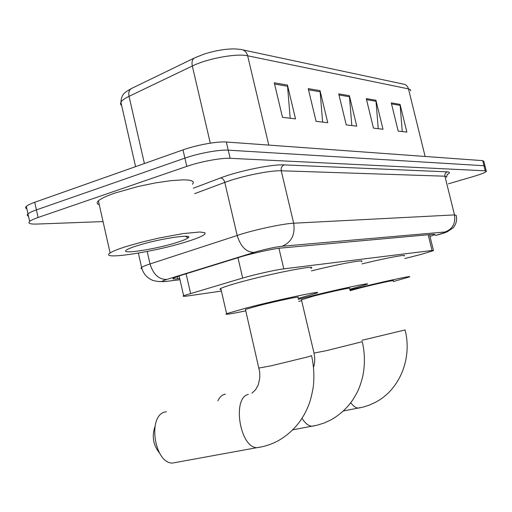 <?xml version="1.0" encoding="UTF-8"?>
<svg xmlns="http://www.w3.org/2000/svg" width="512" height="512" viewBox="0 0 512 512"><rect width="100%" height="100%" fill="white"/><g stroke="black" fill="none" stroke-linecap="round" stroke-linejoin="round"><path stroke-width="0.77" d="M404.806 258.547L421.126 254.406L433.491 250.618L432.045 250.477L283.795 268.858C276.032 269.754 254.451 274.573 242.688 278.054L183.629 295.68C182.285 296.442 183.706 296.525 187.898 295.93L221.382 291.066M430.029 236.499L435.078 234.554L433.632 234.272L281.274 248.019C273.44 248.634 251.725 253.402 239.93 257.114L180.192 275.603L173.408 278.163C172.077 279.059 173.549 279.258 177.824 278.758L179.699 278.534M103.059 221.587L36.787 224.064C30.054 224.256 27.674 223.379 29.645 221.427C31.002 220.282 33.818 218.97 38.093 217.491L186.816 166.374C200.314 161.645 221.427 157.747 230.144 158.31L485.261 170.822L486.349 171.411C485.376 172.531 481.19 174.189 473.786 176.39L448.429 183.802M26.854 208.781C25.389 208.256 25.216 207.456 26.33 206.394C27.667 205.178 30.47 203.814 34.726 202.291L183.002 149.882C196.454 145.03 217.568 141.222 226.33 142.01L482.72 160.646L483.987 165.734L485.088 166.355L483.987 165.734L228.23 150.157L483.987 165.734L485.261 170.822M183.002 149.882L184.909 158.125C198.381 153.331 219.494 149.478 228.23 150.157C219.494 149.478 198.381 153.331 184.909 158.125L36.41 209.888L184.909 158.125L186.816 166.374M28.493 216.198C27.034 215.706 26.867 214.938 27.987 213.907C29.338 212.73 32.141 211.386 36.41 209.888C32.141 211.386 29.338 212.73 27.987 213.907L29.645 221.427M274.278 82.797L282.49 117.338L295.52 118.886L287.45 85.062L274.278 82.797M290.189 118.253L287.45 85.062M308.23 88.627L316.077 121.325L327.757 122.707L320.045 90.656L308.23 88.627M322.624 122.099L320.045 90.656M391.277 102.886L398.176 131.072L406.867 132.102L400.07 104.397L391.277 102.886M402.259 131.552L400.07 104.397M366.278 98.598L373.466 128.134L383.008 129.267L375.93 100.256L366.278 98.598M378.24 128.704L375.93 100.256M338.733 93.869L346.234 124.902L356.762 126.15L349.382 95.693L338.733 93.869M351.821 125.568L349.382 95.693M194.976 57.728L203.802 54.202C215.213 50.573 225.626 48.806 235.04 48.902L240.723 49.446C244.224 49.773 246.534 51.891 247.661 55.802C236.678 53.171 207.392 58.522 192.32 66.01L129.037 96.326C124.704 98.419 121.99 100.371 120.896 102.176L120.486 104.102L121.69 105.67M482.72 160.646L483.827 161.306L484.992 165.952M393.158 280.768C396.134 279.558 376.147 283.878 360.858 287.77L350.061 290.682M349.894 289.984L353.466 289.069C379.898 282.336 414.432 274.88 409.286 276.96L393.35 281.555M361.978 263.891C386.08 257.978 407.795 253.958 404.179 255.981M225.434 394.163L224.307 394.406C221.638 395.232 219.501 397.376 217.888 400.838M349.517 288.403C353.331 286.886 330.458 291.77 313.677 296.077L301.427 299.808M298.253 299.347L304.947 297.613C333.971 290.15 373.491 281.734 366.893 284.326L349.734 289.306M311.398 270.906C339.162 263.955 366.419 258.982 361.434 261.626M301.638 300.71L298.72 301.331M159.533 453.056C153.248 445.197 151.706 436.429 154.899 426.758M166.483 411.706L164.992 412.019C147.469 415.514 154.138 463.104 172.346 463.091L177.184 462.208M297.811 297.466C302.835 295.533 276.166 301.133 257.587 305.952L245.446 309.427L245.523 309.786M245.773 310.835C230.234 314.08 223.846 315.027 226.618 313.67L247.117 307.795C279.283 299.437 325.338 289.786 316.666 293.101L298.061 298.522M221.024 289.504C219.686 289.453 219.603 289.101 220.781 288.454C223.379 287.085 230.15 284.909 241.088 281.907C273.088 273.082 319.264 264.243 310.797 268.371M127.098 246.24L142.125 242.016L159.046 238.029L183.187 233.581L199.93 232L204.806 232.717L205.165 233.562L204.147 234.701C201.338 236.698 195.034 239.187 185.229 242.163C152.787 252.288 98.573 260.461 110.131 252.986C112.781 251.194 118.438 248.947 127.098 246.24M99.258 204.704C96.8 203.904 96.512 202.624 98.394 200.851C100.928 198.592 106.477 195.974 115.053 193.011L138.285 186.445L155.315 182.925L171.014 180.64L183.418 179.846L187.923 180.032L191.123 180.595L192.96 181.504L193.402 182.733L192.474 184.237M175.75 242.829C154.029 249.626 118.163 254.886 126.88 249.773C128.762 248.608 132.429 247.181 137.882 245.485C159.379 238.675 194.496 233.485 188.083 237.869C186.451 239.162 182.342 240.813 175.75 242.829M428.192 234.765L432.045 250.477M186.093 273.773L190.573 293.286M237.952 257.722L242.688 278.054M278.944 248.275L283.795 268.858M435.309 235.514L437.549 234.925C444.838 232.915 447.334 231.936 445.05 231.994L282.048 246.253C275.354 247.034 266.893 248.826 256.666 251.629L166.765 279.443C161.011 281.312 160.57 281.99 165.453 281.478L179.974 279.718M141.958 268.774L140.922 268.282L141.606 267.405C142.899 266.522 145.702 265.37 150.016 263.955L242.349 233.805C259.142 228.742 284.25 223.584 293.67 223.213L454.496 214.912L456.25 215.437C457.21 220.006 456.211 224.109 453.267 227.744L446.976 231.93L435.622 235.437M193.389 188.192L220.48 177.952C238.374 171.002 272.23 164.096 284.147 164.89L447.29 171.859C445.402 172.646 444.614 174.093 444.928 176.198L454.496 214.912C455.744 223.392 452.595 229.088 445.05 231.994M282.048 246.253C291.45 242.394 295.328 234.714 293.67 223.213L281.242 170.778C271.654 170.291 246.547 175.078 229.926 180.621L224.8 182.413L237.165 235.418C240.614 246.656 246.253 252.314 254.08 252.397M447.29 171.859C450.24 172.038 450.176 172.954 447.098 174.598M446.784 177.152L444.928 176.198L281.242 170.778C280.826 167.923 281.792 165.958 284.147 164.89M230.144 158.31L226.33 142.01M38.093 217.491L34.726 202.291M166.765 279.443C158.822 279.571 153.242 274.406 150.016 263.955L147.181 251.469M220.48 177.952C222.509 178.125 223.949 179.616 224.8 182.413L194.656 193.664M165.453 281.478L159.245 281.517M177.318 276.538L177.824 278.758M131.789 88.352L131.27 88.608C129.082 90.08 128.333 92.653 129.037 96.326L144.397 163.526M194.874 57.766L194.387 58.003C192.243 59.475 191.552 62.144 192.32 66.01L210.291 143.155M410.714 90.899L410.387 89.67L408.48 88.883C407.59 85.92 405.715 84.288 402.848 83.994L242.995 49.933M425.12 156.461L408.48 88.883L247.661 55.802L268.787 145.094M339.002 94.989L349.555 96.781M366.534 99.667L376.096 101.286M391.526 103.91L400.224 105.382M308.512 89.811L320.224 91.802M274.573 84.045L287.642 86.266M405.075 329.946L361.946 340.307M360.512 407.693L358.291 408.109C355.77 407.936 353.261 406.144 350.758 402.733M362.278 341.696L326.611 350.611L314.016 353.082M314.925 425.709L311.891 426.246C308.422 425.894 305.126 423.251 302.003 418.323M311.539 355.616L308.666 356.685L271.539 365.696L259.085 368.038M261.075 446.976L256.781 447.693C239.693 447.354 232.019 397.619 248.358 394.394M429.574 234.643L433.434 250.394M179.11 275.942L183.629 295.68M447.302 174.304L446.656 176.518M486.253 171.027L485.088 166.355M179.974 279.731L165.363 281.504C159.648 281.382 159.955 282.157 152.813 280.39C146.931 277.946 143.2 273.619 141.606 267.405L138.362 253.101M135.59 166.637L120.896 102.176C121.613 93.933 124.493 92.544 131.27 88.608L194.387 58.003L203.802 54.202M26.33 206.394L27.987 213.907M405.101 330.048C412.32 357.805 400.154 389.53 375.405 402.323L369.504 405.03L363.347 407.034L343.334 410.995M362.317 341.837C364.998 353.613 365.094 365.35 362.592 377.05C360.365 385.261 359.821 386.234 358.528 389.376C357.85 391.302 355.885 394.874 352.64 400.096C346.778 408.525 339.424 415.187 330.592 420.077L324.141 423.014L317.408 425.139L292.755 429.85M301.37 299.558L314.054 353.235C315.098 358.528 314.925 363.181 313.536 367.206M311.59 355.814C313.85 366.016 314.426 376.275 313.312 386.611C312.09 393.824 310.669 399.648 309.056 404.083L306.682 409.805C305.203 412.832 304.672 414.125 300.486 420.602C294.317 429.229 286.669 436.058 277.542 441.094C270.963 444.538 264.045 446.739 256.781 447.693L172.346 463.091M226.618 313.67L220.781 288.454M245.446 309.427L259.763 372.326L259.763 378.208L258.253 384.864L255.565 389.734L251.942 393.197M185.626 236.269L188.083 237.869M110.131 252.986L98.394 200.851"/></g></svg>
